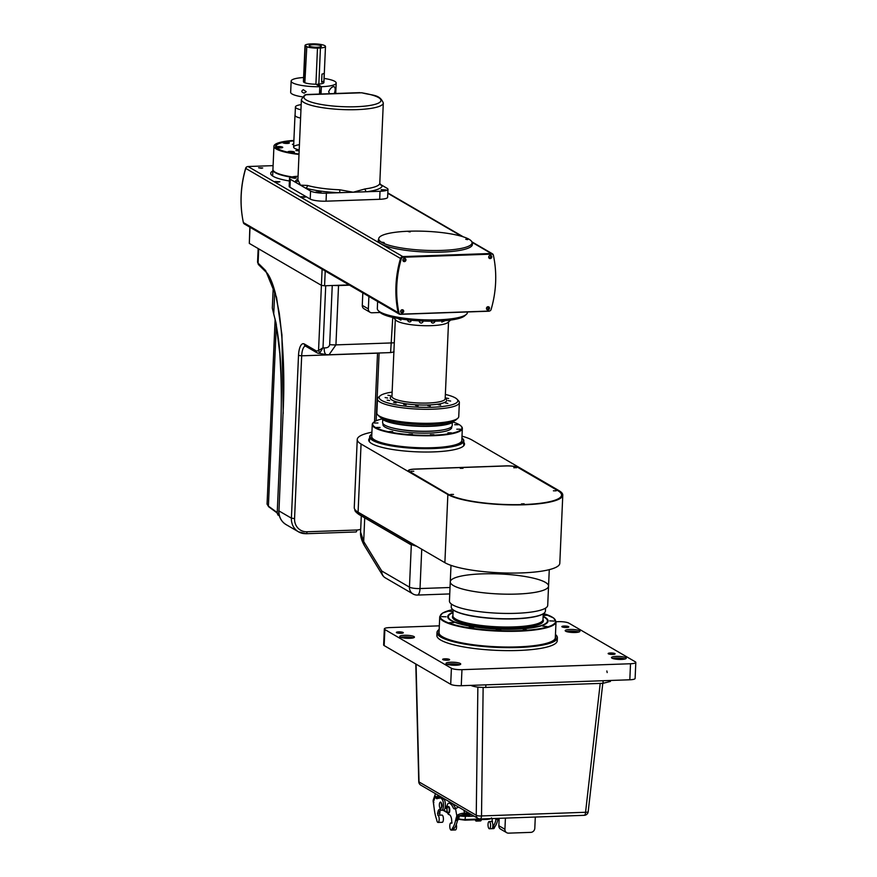 <?xml version="1.0" encoding="UTF-8"?>
<svg xmlns="http://www.w3.org/2000/svg" width="877" height="877" viewBox="0 0 877 877"><rect width="100%" height="100%" fill="white"/><g stroke="black" fill="none" stroke-linecap="round" stroke-linejoin="round"><path stroke-width="1.32" d="M459.559 664.799A7.378 1.502 2.5 0 0 447.095 664.262M455.963 665.248A7.378 1.502 2.5 0 0 460.732 664.053A7.378 1.502 2.5 0 0 453.431 662.234A7.378 1.502 2.5 0 0 445.987 663.407A7.378 1.502 2.5 0 0 455.963 665.248M457.443 665.15A4.506 0.921 2.5 0 0 453.332 664.415A4.506 0.921 2.5 0 0 449.167 664.788M413.264 637.864A7.378 1.502 2.5 0 0 400.811 637.327M409.68 638.313A7.378 1.502 2.5 0 0 414.437 637.119A7.378 1.502 2.5 0 0 407.136 635.299A7.378 1.502 2.5 0 0 399.704 636.472A7.378 1.502 2.5 0 0 409.68 638.313M411.16 638.215A4.506 0.921 2.5 0 0 407.038 637.48A4.506 0.921 2.5 0 0 402.883 637.853M450.701 684.301L451.403 668.263A8.2 1.666 2.5 0 0 461.96 669.677L461.258 685.715A8.2 1.666 -177.5 0 1 450.701 684.301L384.159 645.582A8.2 1.666 -177.5 0 1 383.633 644.946L384.334 628.919A8.2 1.666 2.5 0 0 384.86 629.543L384.159 645.582M606.862 670.982L607.18 672.582L606.862 670.982M461.258 685.715L629.818 679.785L630.519 663.746L461.96 669.677M630.519 663.746A8.2 1.666 2.5 0 0 635.814 662.42L635.112 678.458A8.2 1.666 -177.5 0 1 629.818 679.785M635.814 662.42A8.2 1.666 2.5 0 0 635.288 661.795L568.745 623.076A8.2 1.666 2.5 0 0 558.189 621.661L556.018 621.738M439.333 625.838L389.629 627.592A8.2 1.666 2.5 0 0 384.334 628.919M451.403 668.263L384.86 629.543M578.765 632.054A7.378 1.502 2.5 0 0 566.301 631.506M575.169 632.492A7.378 1.502 2.5 0 0 579.938 631.297A7.378 1.502 2.5 0 0 572.637 629.478A7.378 1.502 2.5 0 0 565.194 630.651A7.378 1.502 2.5 0 0 575.169 632.492M576.649 632.394A4.506 0.921 2.5 0 0 572.538 631.659A4.506 0.921 2.5 0 0 568.373 632.043M612.859 654.417A3.486 0.713 2.5 0 0 615.106 653.858A3.486 0.713 2.5 0 0 611.653 652.992A3.486 0.713 2.5 0 0 608.145 653.551A3.486 0.713 2.5 0 0 612.859 654.417M401.074 633.304A3.486 0.713 2.5 0 0 403.321 632.734A3.486 0.713 2.5 0 0 399.868 631.878A3.486 0.713 2.5 0 0 396.36 632.438A3.486 0.713 2.5 0 0 401.074 633.304M447.358 660.238A3.486 0.713 2.5 0 0 449.605 659.668A3.486 0.713 2.5 0 0 446.163 658.813A3.486 0.713 2.5 0 0 442.644 659.372A3.486 0.713 2.5 0 0 447.358 660.238M566.564 627.483A3.486 0.713 2.5 0 0 568.811 626.923A3.486 0.713 2.5 0 0 565.369 626.057A3.486 0.713 2.5 0 0 561.85 626.616A3.486 0.713 2.5 0 0 566.564 627.483M621.464 659.427A7.378 1.502 2.5 0 0 626.233 658.232A7.378 1.502 2.5 0 0 618.921 656.413A7.378 1.502 2.5 0 0 611.488 657.586A7.378 1.502 2.5 0 0 621.464 659.427M437.371 634.005A60.25 12.267 2.5 0 0 496.514 650.35A60.25 12.267 2.5 0 0 556.873 639.223M625.049 658.989A7.378 1.502 2.5 0 0 612.595 658.441M622.944 659.34A4.506 0.921 2.5 0 0 618.822 658.594A4.506 0.921 2.5 0 0 614.667 658.978M470.861 685.375L470.993 685.452C474.084 686.855 479.006 687.513 485.759 687.425L603.003 683.304L610.414 681.451L610.458 680.464M416.06 664.141L419.02 781.933A4.1 0.713 178.6 0 1 418.757 781.692L418.757 781.692A4.1 4.1 0 0 0 420.796 785.134L478.02 818.427A4.1 3.738 -59.8 0 1 476.244 815.237L477.866 687.108M583.95 815.237A4.1 1.447 -92 0 0 584.268 815.325A4.1 4.1 0 0 0 588.193 811.696L588.193 811.696A4.1 0.954 -173.5 0 1 585.562 812.277L600.219 683.402M483.139 687.447L481.517 815.939L585.562 812.277A4.1 1.447 -92 0 1 584.268 815.325L480.223 818.986A4.1 4.1 0 0 1 478.02 818.427A4.1 3.738 -59.8 0 0 479.905 818.899A4.1 1.447 -92 0 0 480.223 818.986A4.1 1.447 -92 0 0 481.517 815.939A4.1 1.107 -179.3 0 1 476.244 815.237L419.02 781.933A4.1 3.738 120.2 0 0 420.796 785.134M446.886 808.737L445.132 807.717M468.099 816.202L465.413 816.301A5.569 1.129 -177.5 0 1 459.756 815.851M467.923 815.983L465.961 816.048L466.005 814.601M460.129 815.643L465.961 816.048M445.384 804.275L445.384 805.7M445.176 807.542L446.886 808.528M445.165 807.596L446.886 808.594M459.899 815.763L468.055 816.158M455.536 820.708A24.589 8.704 88 0 1 452.433 828.25L454.352 828.184A24.589 8.704 -92 0 0 457.454 820.642L455.569 820.313L457.915 820.148A25.411 9 -92 0 0 458.232 818.515L458.024 819.6M455.514 808.265A8.2 2.905 88 0 1 454.9 807.246A18.855 6.676 -92 0 0 450.69 803.102L448.783 803.168A5.733 2.028 88 0 0 448.728 803.168A5.733 2.028 88 0 0 446.897 808.901A5.733 2.028 88 0 0 449.068 814.634A7.378 2.609 88 0 1 451.578 819.118L451.863 823.196M454.154 828.195A3.607 1.272 88 0 1 453.957 828.995L452.039 829.061A3.607 1.272 88 0 1 451.195 830.102L455.404 829.949A3.607 1.272 -92 0 0 456.457 828.074A3.607 1.272 -92 0 0 456.303 824.435M451.195 830.102A3.607 1.272 88 0 1 449.791 825.75A3.607 1.272 88 0 1 450.942 822.889A3.607 1.272 88 0 1 451.502 823.218M450.69 803.102A5.733 2.028 -92 0 0 450.635 803.102A5.733 2.028 -92 0 0 449.934 803.496M457.027 818.307A15.907 5.635 -92 0 0 456.884 815.687M453.957 828.995A4.1 1.447 88 0 1 454.352 828.184M458.671 807.169A6.15 2.192 169.7 0 0 456.347 808.276L454.1 808.835A8.2 2.905 88 0 1 452.981 807.311A18.855 6.676 88 0 0 448.783 803.168M456.226 808.046L454.253 808.934M455.623 820.335L456.818 815.785L459.153 816.136A0.822 0.647 50.5 0 0 459.712 815.763M463.769 814.689L466.29 814.59L466.783 813.034L464.492 813.122L463.966 810.26M492.26 818.559L492.03 821.793A3.607 1.272 88 0 1 492.578 827.636A4.1 1.447 88 0 1 492.962 826.825A24.589 8.704 -92 0 0 496.053 819.337M488.029 824.413A3.607 1.272 88 0 1 489.18 821.541A3.607 1.272 88 0 1 490.572 825.104A3.607 1.272 88 0 1 489.432 828.754A3.607 1.272 88 0 1 488.029 824.413M489.432 828.754L493.641 828.612A3.607 1.272 -92 0 0 494.485 827.57L492.578 827.636M495.746 818.438L496.064 819.282L497.687 819.271L498.18 818.351M495.823 819.337L498.07 818.844M496.535 818.789L497.687 818.756A25.411 9 88 0 0 497.763 818.373M495.768 819.337L495.428 818.778M492.962 826.825L494.88 826.759A24.589 8.704 -92 0 0 497.983 819.217L497.785 819.217M494.88 826.759A4.1 1.447 -92 0 0 494.485 827.57M468.121 812.672L466.783 813.034M452.039 829.061A4.1 1.447 88 0 1 452.433 828.25M456.051 818.175L457.081 818.548A5.733 2.028 88 0 1 457.761 816.465L458.912 816.421L458.232 818.515L457.081 818.548A25.411 9 -92 0 1 456.774 820.192M459.504 815.687L458.912 816.421L459.504 815.687M468.855 813.1L467.255 815.237L469.272 814.031A0.822 0.734 46.4 0 0 470.149 814.788L468.647 816.224A2.379 0.844 88 0 1 468.395 816.344A2.379 0.844 88 0 1 467.715 815.511M470.927 814.305L468.395 814.876M467.562 814.854L467.419 814.108L464.372 814.196L464.492 813.122A6.15 2.192 -10.3 0 0 457.246 815.303M436.921 798.596L436.066 796.305L435.135 796.974L434.893 795.79A6.15 4.242 -160.8 0 1 435.058 794.825L433.304 799.868A6.15 4.242 19.2 0 0 433.161 801.282L434.159 808.265A24.589 8.704 88 0 0 436.461 818.965A4.1 1.447 88 0 1 436.768 820.17A3.607 1.272 88 0 0 438.04 822.44L442.249 822.297A3.607 1.272 -92 0 0 443.4 819.425A3.607 1.272 -92 0 0 441.997 815.084L437.787 815.237A3.607 1.272 88 0 1 437.787 815.237A3.607 1.272 88 0 1 439.18 819.578A3.607 1.272 88 0 1 438.04 822.44M440.725 809.734A7.378 2.609 88 0 0 439.969 811.181L439.695 815.161L437.776 815.237L438.062 811.247A7.378 2.609 88 0 1 439.75 809.252A7.378 2.609 88 0 1 440.813 809.833A5.733 2.028 88 0 0 441.646 810.282L443.565 810.216A5.733 2.028 -92 0 0 445.384 805.59A5.733 2.028 -92 0 0 443.992 799.199A18.855 6.676 -92 0 0 440.309 797.949M439.333 813.045L437.415 813.111M433.348 802.126L433.896 802.587L433.348 802.126L435.135 796.974L436.538 798.618A8.2 2.905 88 0 0 437.722 798.432A18.855 6.676 88 0 1 442.074 799.265L443.992 799.199M442.074 799.265A5.733 2.028 88 0 1 443.477 805.656A5.733 2.028 88 0 1 441.646 810.282M441.504 803.453A2.006 0.713 88 0 1 442.008 805.294A2.006 0.713 88 0 1 441.635 807.169M477.209 819.732A3.607 1.272 88 0 1 476.266 821.102A3.607 1.272 88 0 1 475.235 819.798M476.266 821.102L480.486 820.949A3.607 1.272 -92 0 0 481.429 819.578M441.142 797.04L438.982 797.346M435.058 794.825A6.15 4.242 -160.8 0 1 435.672 793.795M439.059 798.443L437.678 796.283A3.278 2.258 -160.8 0 1 437.766 795.768A3.278 2.258 -160.8 0 1 438.105 795.209M439.454 795.998L438.807 797.873M440.002 802.411A3.278 1.162 88 0 1 440.068 802.323A3.278 1.162 88 0 1 441.274 802.817A3.278 1.162 88 0 1 441.767 806.018A3.278 1.162 88 0 1 440.276 808.397A3.278 1.162 88 0 1 440.21 808.309M441.559 805.985A3.113 1.107 88 0 1 440.144 808.243A3.113 1.107 88 0 1 439.355 805.393A3.113 1.107 88 0 1 439.936 802.488A3.113 1.107 88 0 1 441.087 802.948A3.113 1.107 88 0 1 441.559 805.985M449.254 810.469A3.113 1.107 88 0 1 447.489 812.146A3.113 1.107 88 0 1 447.719 806.873A3.113 1.107 88 0 1 449.254 810.469M448.344 812.924A3.278 1.162 -92 0 0 448.728 813.089A3.278 1.162 -92 0 0 449.769 810.48A3.278 1.162 -92 0 0 448.498 806.533A3.278 1.162 -92 0 0 448.136 806.719M447.698 806.895A3.278 1.162 88 0 1 448.191 806.544A3.278 1.162 88 0 1 449.462 810.491A3.278 1.162 88 0 1 448.421 813.1A3.278 1.162 88 0 1 447.906 812.793M446.47 806.873L445.505 806.314M466.728 814.481L467.211 815.248L466.29 814.59M453.036 612.683A49.594 10.096 2.5 0 0 449.517 614.634A49.594 10.096 2.5 0 0 498.487 628.973A49.594 10.096 2.5 0 0 546.448 618.866A49.594 10.096 2.5 0 0 543.115 616.619M452.905 615.643A45.494 9.263 2.5 0 0 498.432 628.14A45.494 9.263 2.5 0 0 542.995 619.579L543.236 613.812M547.533 622.44A50 10.173 2.5 0 0 546.831 619.272L546.448 618.866M449.517 614.634L449.101 615.007A50 10.173 2.5 0 0 448.125 618.11M453.047 612.376A50.241 10.228 2.5 0 0 448.004 617.901A50.241 10.228 2.5 0 0 498.498 629.116A50.241 10.228 2.5 0 0 547.665 622.253A50.241 10.228 2.5 0 0 543.137 616.312M438.544 629.905A60.25 12.267 2.5 0 0 438.412 630.015A60.25 12.267 2.5 0 0 436.987 632.503A60.25 12.267 2.5 0 0 497.906 647.434A60.25 12.267 2.5 0 0 557.377 637.754A60.25 12.267 2.5 0 0 556.171 635.156A60.25 12.267 2.5 0 0 556.051 635.036M439.18 629.379A60.009 12.212 2.5 0 0 438.664 629.785A60.009 12.212 2.5 0 0 497.906 647.138A60.009 12.212 2.5 0 0 555.941 634.915A60.009 12.212 2.5 0 0 555.47 634.455M439.092 631.265A58.452 11.894 2.5 0 0 439.969 634.86A58.452 11.894 2.5 0 0 497.895 646.82A58.452 11.894 2.5 0 0 554.198 639.848A58.452 11.894 2.5 0 0 555.382 636.34M554.078 639.958A58.2 11.85 2.5 0 0 555.327 637.667L556.018 621.793L553.595 617.978L543.619 613.549M452.806 609.592L442.479 613.122L439.728 616.717L439.037 632.591A58.2 11.85 2.5 0 0 440.09 634.981M498.564 630.355L496.283 629.807L500.789 629.993L498.564 630.355M470.324 627.713L469.173 627.252L473.679 627.45L470.324 627.713M449.473 622.681L453.661 622.626L449.473 622.681M441.591 616.63L446.097 616.816L441.591 616.63M448.794 611.17L453.014 611.576L448.794 611.17M543.203 614.733L546.634 615.27L543.17 615.511M546.985 626.529L542.775 626.123L546.985 626.529M526.628 629.927L523.229 629.39L526.628 629.927M554.198 621.069L549.693 620.883L554.198 621.069M451.359 604.012L451.238 606.928A47.139 9.592 2.5 0 0 452.17 608.967A47.139 9.592 2.5 0 0 498.892 618.614A47.139 9.592 2.5 0 0 544.299 612.99A47.139 9.592 2.5 0 0 545.417 611.05L545.538 608.134M452.291 609.087A46.887 9.548 2.5 0 0 452.4 609.208A46.887 9.548 2.5 0 0 498.87 618.8A46.887 9.548 2.5 0 0 544.047 613.209A46.887 9.548 2.5 0 0 544.168 613.1M453.157 609.877L452.905 615.687A45.089 9.176 2.5 0 0 453.804 617.627A45.089 9.176 2.5 0 0 498.487 626.858A45.089 9.176 2.5 0 0 541.92 621.475A45.089 9.176 2.5 0 0 542.984 619.611M453.804 617.627L454.187 618.033A44.672 9.099 2.5 0 0 498.465 627.176A44.672 9.099 2.5 0 0 541.504 621.848L541.92 621.475M542.052 622.9A45.089 9.176 2.5 0 0 542.918 621.223L542.94 620.817A45.089 9.176 2.5 0 0 542.863 620.214M452.97 616.29A45.089 9.176 2.5 0 0 452.85 616.882L452.828 617.287A45.089 9.176 2.5 0 0 453.552 619.03M452.85 616.882A45.089 9.176 2.5 0 0 498.432 628.064A45.089 9.176 2.5 0 0 542.94 620.817M548.553 586.121A49.189 10.009 -177.5 0 1 498.98 593.97A49.189 10.009 -177.5 0 1 450.274 581.824A49.189 10.009 2.5 0 0 454.242 586.022A49.189 10.009 2.5 0 0 509.077 594.2A49.189 10.009 2.5 0 0 548.553 586.121A49.189 10.009 2.5 0 0 544.584 581.922A49.189 10.009 2.5 0 0 489.75 573.744A49.189 10.009 2.5 0 0 450.274 581.824L449.441 601.074A49.189 10.009 -177.5 0 0 498.136 613.22A49.189 10.009 -177.5 0 0 547.708 605.36L549.276 569.644M383.128 423.821A34.433 7.005 2.5 0 0 385.135 427.154A34.433 7.005 2.5 0 0 425.049 433.183A34.433 7.005 2.5 0 0 451.567 426.814M441.942 430.081A33.479 6.819 -177.5 0 1 392.425 427.921M462.519 438.467L462.903 438.873A47.139 9.592 -177.5 0 1 463.845 440.912A47.139 9.592 -177.5 0 1 397.369 446.799A47.139 9.592 -177.5 0 1 369.666 436.801A47.139 9.592 -177.5 0 1 370.785 434.849L371.201 434.488A46.722 9.515 2.5 0 0 397.555 446.327A46.722 9.515 2.5 0 0 445.889 447.117A46.722 9.515 2.5 0 0 462.519 438.467A46.722 9.515 2.5 0 0 461.927 437.93M371.837 433.994A46.722 9.515 2.5 0 0 371.201 434.488M372.254 424.457L371.727 436.483A45.089 9.176 2.5 0 0 374.632 439.936A45.089 9.176 2.5 0 0 424.665 447.829A45.089 9.176 2.5 0 0 461.817 440.418L462.343 428.393A45.089 9.176 -177.5 0 1 425.192 435.803A45.089 9.176 -177.5 0 1 375.159 427.91A45.089 9.176 -177.5 0 1 372.254 424.457A45.089 9.176 -177.5 0 1 373.317 422.593L373.745 422.232A44.672 9.099 -177.5 0 1 382.087 418.965M453.025 422.056A44.672 9.099 -177.5 0 1 461.05 426.047L461.434 426.441A45.089 9.176 -177.5 0 1 462.343 428.393M461.05 426.047A44.672 9.099 -177.5 0 1 429.686 435.288A44.672 9.099 -177.5 0 1 375.553 427.494A44.672 9.099 -177.5 0 1 373.745 422.232M454.67 424.709L458.232 424.731L454.67 424.709M456.807 429.193L460.37 429.204L456.807 429.193M447.906 432.832L451.469 432.854L447.906 432.832M430.344 434.674L433.918 434.696L430.344 434.674M408.835 434.214L412.398 434.225L408.835 434.214M389.125 431.572L392.699 431.594L389.125 431.572M376.518 427.461L380.081 427.483L376.518 427.461M374.369 422.988L377.943 422.999L374.369 422.988M381.035 417.748A36.889 7.509 2.5 0 0 381.528 418.395A36.889 7.509 2.5 0 0 402.477 424.621A36.889 7.509 2.5 0 0 453.628 421.541A36.889 7.509 2.5 0 0 454.176 420.938M453.628 421.541L453.212 421.903A36.483 7.422 -177.5 0 1 417.309 426.222A36.483 7.422 -177.5 0 1 381.912 418.8L381.528 418.395M382.734 419.491L382.602 422.506A34.839 7.093 2.5 0 0 417.09 431.1A34.839 7.093 2.5 0 0 452.203 425.542L452.335 422.528M399.156 314.043L244.376 223.975A2.456 2.247 -59.8 0 1 243.367 222.539L398.147 312.607A2.456 2.247 120.2 0 0 400.296 314.317L488.73 311.214A2.456 2.247 120.2 0 0 489.618 310.995M494.365 260.513A108.288 98.849 -59.8 0 0 493.389 255.196A2.456 2.247 120.2 0 0 491.252 253.486L472.034 242.304M243.367 222.539A108.288 98.849 -59.8 0 1 245.735 168.395A2.456 2.247 -59.8 0 1 248.038 166.52L273.098 165.643M248.038 166.52L402.817 256.588A2.456 2.247 120.2 0 0 400.515 258.463L245.735 168.395M272.868 170.927A38.939 7.926 2.5 0 0 270.708 173.372A38.939 7.926 2.5 0 0 273.218 176.354A38.939 7.926 2.5 0 0 289.399 181.002M278.305 182.153L279.895 181.758L274.983 181.539L278.305 182.153M304.352 197.303L305.941 196.908L301.019 196.689L304.352 197.303M261.39 168.285L262.716 167.956L258.616 167.781L261.39 168.285M378.667 239.914A47.139 9.592 2.5 0 0 378.261 240.758M472.363 244.869A47.139 9.592 2.5 0 0 472.034 243.992M378.711 239.114A47.139 9.592 2.5 0 0 378.239 240.353A47.139 9.592 2.5 0 0 424.917 251.995A47.139 9.592 2.5 0 0 472.418 244.464A47.139 9.592 2.5 0 0 472.067 243.192M402.817 256.588L491.252 253.486M486.592 308.09A1.02 0.932 120.2 0 0 487.996 308.901A1.02 0.932 120.2 0 0 488.072 307.169A1.02 0.932 120.2 0 0 486.592 308.09M403.025 259.789A1.02 0.932 120.2 0 0 404.429 260.601A1.02 0.932 120.2 0 0 404.505 258.868A1.02 0.932 120.2 0 0 403.025 259.789M488.84 256.775A1.02 0.932 120.2 0 0 490.232 257.586A1.02 0.932 120.2 0 0 490.309 255.854A1.02 0.932 120.2 0 0 488.84 256.775M400.789 311.105A1.02 0.932 120.2 0 0 402.181 311.916A1.02 0.932 120.2 0 0 402.258 310.184A1.02 0.932 120.2 0 0 400.789 311.105M398.147 312.607A108.288 98.849 -59.8 0 1 400.515 258.463M291.131 177.165A36.889 7.509 -177.5 0 1 272.911 169.853A36.889 7.509 -177.5 0 1 272.933 169.656M300.954 109.8A17.134 3.486 -177.5 0 1 295.56 107.443A17.134 3.486 -177.5 0 1 295.428 106.972L295.067 115.271A17.134 3.486 2.5 0 0 295.198 115.742A17.134 3.486 2.5 0 0 300.592 118.099A17.211 3.508 -177.5 0 1 295.121 115.731A17.211 3.508 -177.5 0 1 294.99 115.271A17.211 3.508 -177.5 0 1 295.089 114.931M295.428 106.972A17.134 3.486 -177.5 0 1 301.173 104.637M321.969 74.106L321.618 82.12L323.898 81.144L324.249 73.131A10.25 2.083 -177.5 0 1 321.969 74.106M309.537 46.207A6.15 1.25 2.5 0 0 316.367 47.259A6.15 1.25 2.5 0 0 321.388 46.251A6.15 1.25 2.5 0 0 315.303 44.727A6.15 1.25 2.5 0 0 309.099 45.714A6.15 1.25 2.5 0 0 309.537 46.207M306.424 46.667A10.25 2.083 2.5 0 0 317.485 48.114L320.434 47.994A10.25 2.083 2.5 0 0 325.488 46.426A10.25 2.083 2.5 0 0 325.235 45.944L324.073 45.297A10.25 2.083 2.5 0 0 313.001 43.85L310.052 43.96A10.25 2.083 2.5 0 0 305.01 45.538A10.25 2.083 2.5 0 0 305.262 46.021L306.807 46.459L304.845 82.756M317.485 48.114L315.917 84.192M320.434 47.994L318.855 84.082M323.898 81.144A10.25 2.083 -177.5 0 1 321.618 82.12M305.262 46.021L303.683 82.098M293.872 140.802A35.244 7.169 2.5 0 0 275.586 146.273A35.244 7.169 2.5 0 0 280.004 150A35.244 7.169 2.5 0 0 299.013 154.089M293.894 140.43A36.889 7.509 2.5 0 0 273.942 146.207A36.889 7.509 2.5 0 0 278.568 150.11A36.889 7.509 2.5 0 0 299.002 154.44M273.942 146.207L272.933 169.458A36.889 7.509 2.5 0 0 277.56 173.361A36.889 7.509 2.5 0 0 292.085 176.913M293.872 140.901A34.839 7.093 2.5 0 0 283.556 142.249A3.278 0.669 2.5 0 0 282.843 142.633A3.278 0.669 2.5 0 0 285.025 143.357A3.278 0.669 2.5 0 0 288.686 143.302A3.278 0.669 2.5 0 0 289.399 142.918A3.278 0.669 2.5 0 0 287.217 142.195A3.278 0.669 2.5 0 0 283.556 142.249A34.839 7.093 2.5 0 0 276.814 144.848A34.839 7.093 2.5 0 0 276.222 147.172A3.278 0.669 2.5 0 0 278.568 147.829A3.278 0.669 2.5 0 0 282.032 147.753A3.278 0.669 2.5 0 0 282.745 147.369A3.278 0.669 2.5 0 0 279.5 146.558A3.278 0.669 2.5 0 0 276.2 147.084A3.278 0.669 2.5 0 0 276.222 147.172A34.839 7.093 2.5 0 0 289.136 152.455A3.278 0.669 2.5 0 0 293.74 152.543A3.278 0.669 2.5 0 0 294.453 152.17A3.278 0.669 2.5 0 0 291.208 151.359A3.278 0.669 2.5 0 0 287.897 151.874A3.278 0.669 2.5 0 0 289.136 152.455A34.839 7.093 2.5 0 0 299.024 154.001M299.167 150.603L295.823 150.581L299.156 150.844M293.729 144.058L292.414 144.332L293.707 144.727M299.43 144.705A17.211 3.508 2.5 0 0 299.2 149.912M275.586 146.47A35.244 7.169 -177.5 0 1 276.398 145.22L276.814 144.848M298.048 176.31L297.467 176.332A12.3 2.499 2.5 0 0 289.52 178.316A12.3 2.499 2.5 0 0 290.309 179.259L295.352 182.197A2.456 2.412 173.6 0 0 297.917 179.873L300.438 185.146L305.525 188.106A2.456 1.831 105.9 0 0 307.509 185.464A40.989 8.342 2.5 0 0 339.794 189.783L353.212 192.216L380.026 191.285A12.3 2.499 2.5 0 0 387.974 189.289A12.3 2.499 2.5 0 0 387.185 188.347L380.684 184.565L379.796 183.282A2.456 2.412 -6.4 0 1 379.796 183.227M290.309 179.259L289.958 187.272A12.3 2.499 -177.5 0 1 289.169 186.341L289.52 178.316M387.974 189.289L387.623 197.303A12.3 2.499 -177.5 0 1 379.675 199.298L380.026 191.285M384.477 190.32L386.055 189.925L381.144 189.706L384.477 190.32M382.142 185.42A2.456 2.412 -6.4 0 1 379.796 183.282L379.796 183.183A40.989 8.342 2.5 0 1 365.205 188.895A2.456 1.568 82.6 0 0 366.674 191.745A43.444 8.847 -177.5 0 0 382.142 185.42M339.794 189.783L339.739 192.699A43.444 8.847 -177.5 0 1 305.525 188.106L310.557 191.043A12.3 2.499 2.5 0 0 326.397 193.159L353.212 192.216L365.205 188.895M297.928 179.083A43.444 8.847 -177.5 0 0 295.352 182.197L300.438 185.146L307.509 185.464M361.499 92.787L361.773 92.765A2.456 1.173 99 0 0 361.499 92.787L306.051 94.738A2.456 2.28 -118.9 0 0 304.768 94.99L306.051 94.738A38.522 7.838 2.5 0 0 327.702 105.448A38.522 7.838 2.5 0 0 377.022 103.716A38.522 7.838 2.5 0 0 361.499 92.787M294.76 178.294L296.338 177.899L291.427 177.691L294.76 178.294M289.958 187.272L310.217 199.057L310.557 191.043M326.397 193.159L326.047 201.184A12.3 2.499 -177.5 0 1 310.217 199.057M326.047 201.184L379.675 199.298M319.349 192.611L320.938 192.216L316.016 191.997L319.349 192.611M303.606 77.527A22.539 4.593 2.5 0 0 291.153 81.079L290.66 92.304A22.539 4.593 2.5 0 0 302.412 96.865M321.037 93.905A10.25 2.083 2.5 0 0 319.502 93.532M319.677 89.421A2.258 0.691 88.6 0 1 319.919 91.515A2.258 0.691 88.6 0 1 319.513 93.159M321.037 94.014L321.355 86.702L317.584 84.159L317.54 85.212M303.727 81.155A10.25 2.083 2.5 0 0 316.027 84.192L319.798 86.735L319.48 94.069M317.584 84.159A10.25 2.083 2.5 0 0 323.657 82.021M321.355 86.702A22.539 4.593 2.5 0 0 336.187 83.041A22.539 4.593 2.5 0 0 324.084 78.426M291.153 81.079A22.539 4.593 2.5 0 0 319.798 86.735M306.226 91.723L303.332 89.706C301.063 91.055 301.337 92.195 304.166 93.126L306.226 91.723M334.312 93.543C335.573 89.739 335.442 87.426 333.907 86.593C332.01 86.713 330.256 88.413 328.634 91.701L329.599 93.707M489.18 311.061L400.745 314.174A2.05 1.875 -59.8 0 1 398.958 312.749A107.882 98.476 -59.8 0 1 401.315 258.803A2.05 1.875 -59.8 0 1 403.234 257.246L491.668 254.133A2.05 1.875 -59.8 0 1 493.455 255.569A107.882 98.476 -59.8 0 1 491.098 309.504A2.05 1.875 -59.8 0 1 489.18 311.061M398.958 312.749L398.52 312.497A107.882 98.476 -59.8 0 1 400.877 258.551A2.05 1.875 -59.8 0 1 402.795 256.994L491.23 253.881A2.05 1.875 -59.8 0 1 492.381 254.264M491.767 256.939A1.644 1.502 120.2 0 0 488.938 256.237A1.644 1.502 120.2 0 0 489.41 258.408A1.644 1.502 120.2 0 0 491.767 256.939M490.824 255.47A1.644 1.502 -59.8 0 1 489.202 258.255M403.705 311.269A1.644 1.502 120.2 0 0 400.888 310.568A1.644 1.502 120.2 0 0 401.348 312.738A1.644 1.502 120.2 0 0 403.705 311.269M402.773 309.8A1.644 1.502 -59.8 0 1 401.151 312.596M405.952 259.954A1.644 1.502 120.2 0 0 403.124 259.252A1.644 1.502 120.2 0 0 403.595 261.423A1.644 1.502 120.2 0 0 405.952 259.954M405.01 258.485A1.644 1.502 -59.8 0 1 403.387 261.28M489.519 308.255A1.644 1.502 120.2 0 0 486.691 307.553A1.644 1.502 120.2 0 0 487.163 309.724A1.644 1.502 120.2 0 0 489.519 308.255M488.588 306.786A1.644 1.502 -59.8 0 1 486.954 309.57M242.392 217.222A107.882 98.476 -59.8 0 1 245.67 168.231A2.05 1.875 -59.8 0 1 247.139 166.74M377.625 301.513L377.318 308.594A45.089 9.176 2.5 0 0 378.217 310.546A45.089 9.176 2.5 0 0 421.958 319.732A45.089 9.176 2.5 0 0 466.334 314.394A45.089 9.176 2.5 0 0 467.397 312.53L467.419 311.96M466.334 314.394L464.657 315.863A43.444 8.847 -177.5 0 1 421.903 321.004A43.444 8.847 -177.5 0 1 379.752 312.146L378.217 310.546M387.623 398.015L385.135 397.555L387.623 398.015M390.418 395.691L387.919 395.231L390.418 395.691M448.64 398.509L446.152 398.048L448.64 398.509M450.646 401.074L448.158 400.614L450.646 401.074M447.862 403.398L445.373 402.938L447.862 403.398M440.692 405.141L438.204 404.681L440.692 405.141M430.256 406.029L427.757 405.569L430.256 406.029M418.11 405.93L415.621 405.47L418.11 405.93M406.128 404.856L403.639 404.396L406.128 404.856M396.13 402.981L393.641 402.521L396.13 402.981M389.629 400.581L387.141 400.12L389.629 400.581M457.783 418.285L456.117 419.743A39.344 8.014 -177.5 0 1 431.594 424.49A39.344 8.014 -177.5 0 1 379.215 416.389L377.68 414.788A40.989 8.342 2.5 0 0 432.24 423.218A40.989 8.342 2.5 0 0 457.783 418.285A40.989 8.342 2.5 0 0 458.748 416.586L459.362 402.554A40.989 8.342 -177.5 0 1 432.854 409.186A40.989 8.342 -177.5 0 1 377.472 398.98A40.989 8.342 -177.5 0 1 378.436 397.292L380.114 395.823A39.344 8.014 2.5 0 0 418.143 407.169A39.344 8.014 2.5 0 0 457.016 399.178A39.344 8.014 2.5 0 0 445.363 394.442M377.472 398.98L376.858 413.012A40.989 8.342 2.5 0 0 377.68 414.788M457.016 399.178L458.55 400.789A40.989 8.342 -177.5 0 1 459.362 402.554M392.129 392.118A39.344 8.014 2.5 0 0 380.114 395.823M445.198 398.158L446.174 399.178A28.283 5.755 -177.5 0 1 418.241 404.911A28.283 5.755 -177.5 0 1 390.901 396.766L391.964 395.834M395.297 319.59L391.942 396.404A26.639 5.426 2.5 0 0 418.318 402.981A26.639 5.426 2.5 0 0 445.176 398.728L448.531 321.914M450.646 320.061L447.917 322.451A26.639 5.426 -177.5 0 1 421.694 325.608A26.639 5.426 -177.5 0 1 395.856 320.171L393.345 317.551M400.219 318.866L400.921 320.171L397.917 318.472M410.337 320.182L410.951 321.453C409.515 322.462 408.309 321.936 407.334 319.897M422.692 321.037L422.966 321.826C421.651 323.558 420.423 323.47 419.283 321.585L419.568 320.894M435.135 321.245C434.016 323.229 432.767 323.602 431.396 322.385L432.087 321.201M445.11 320.653L441.811 322.111L442.644 320.839M450.131 320.127L449.364 320.215M275.137 318.987L267.057 504.122L268.406 506.128L277.231 512.585M274.753 290.89L273.734 314.163L272.33 308.079L273.745 313.922C283.161 350.975 281.627 397.106 280.508 437.546L277.198 513.264L279.489 516.224M273.734 314.163L276.036 322.944L279.829 353.815L280.903 374.578C281.692 396.579 281.177 422.078 280.454 437.48M390.616 352.291L392.764 317.419M277.209 513.144L279.094 514.646M258.704 248.871L258.079 263.1A2.456 2.149 134.7 0 0 258.649 264.766L257.564 262.19L258.167 248.553M355.821 531.911A2.456 0.866 -92 0 0 356.018 531.966L306.216 533.72A2.456 0.866 -92 0 1 306.018 533.665A16.4 14.964 -59.8 0 1 298.476 531.802A16.4 14.964 -59.8 0 1 291.405 518.164L298.509 355.404A14.756 5.218 88 0 1 304.341 344.003A2.456 2.247 120.2 0 0 305.404 346.042L317.518 353.091L326.507 354.626A8.2 3.234 -82.4 0 1 324.216 347.884C327.417 348.059 329.226 346.952 329.675 344.584L332.251 285.507M318.647 353.365L320.061 352.488L323.01 347.72L324.216 347.884M349.539 285.168L338.533 285.551L335.935 344.88L329.028 354.757L390.736 352.587L394.069 351.863M250.011 227.362L249.309 243.4L249.846 227.176L322.626 269.502M249.309 243.4L321.41 285.354L322.111 269.316M325.214 271.015L324.578 285.781L321.41 285.354L318.548 350.581L323.01 347.72L325.718 285.738M324.578 285.781L349.101 284.915M317.518 353.091A2.456 2.247 -59.8 0 1 316.454 351.041L318.548 350.581A2.456 2.127 38.2 0 0 320.061 352.488M410.14 231.923L408.2 231.572L410.14 231.923M441.887 250.405A46.722 9.515 2.5 0 0 472.078 242.841A46.722 9.515 2.5 0 0 425.816 231.309A46.722 9.515 2.5 0 0 378.721 238.774A46.722 9.515 2.5 0 0 441.887 250.405M471.859 245.834A46.722 9.515 2.5 0 0 471.979 245.253L472.078 242.841M378.721 238.774L378.612 241.175A46.722 9.515 2.5 0 0 378.678 241.767M384.148 242.567L382.208 242.216L384.148 242.567M467.66 239.629L465.731 239.278L467.66 239.629M462.004 436.154A59.428 12.092 -177.5 0 1 472.166 440.111L558.956 490.616A59.428 12.092 -177.5 0 1 562.782 495.154L559.8 563.308A59.428 12.092 -177.5 0 1 510.831 573.076A59.428 12.092 -177.5 0 1 444.88 562.672L358.09 512.168A59.428 12.092 -177.5 0 1 354.264 507.619L357.246 439.465A59.428 12.092 -177.5 0 1 371.914 432.218M562.782 495.154A59.428 12.092 -177.5 0 1 513.812 504.922A59.428 12.092 -177.5 0 1 447.862 494.518L361.061 444.014A59.428 12.092 -177.5 0 1 357.246 439.465M505.886 465.884L414.711 469.085A9.833 2.006 2.5 0 0 408.989 471.431L448.629 494.496A58.616 11.927 2.5 0 0 513.659 504.746A58.616 11.927 2.5 0 0 561.96 495.121A58.616 11.927 2.5 0 0 558.189 490.638L518.559 467.573A9.833 2.006 2.5 0 0 505.886 465.884L505.886 465.972M524.095 503.782A51.239 10.425 -177.5 0 1 521.442 503.891L524.128 503.793L521.453 503.891M561.916 495.527A58.616 11.927 2.5 0 0 561.444 494.266M463.78 442.326A47.95 9.757 -177.5 0 1 463.385 446.13A47.95 9.757 -177.5 0 1 416.191 451.808A47.95 9.757 -177.5 0 1 369.666 442.041A47.95 9.757 -177.5 0 1 369.601 438.215M553.398 490.813L556.171 490.824L553.398 490.813M450.734 494.42L453.508 494.431L450.734 494.42M411.094 471.355L413.78 471.256L411.094 471.355M513.769 467.748L516.443 467.649L513.769 467.748M449.002 494.475A58.2 11.85 2.5 0 0 513.593 504.67A58.2 11.85 2.5 0 0 561.554 495.099A58.2 11.85 2.5 0 0 557.805 490.649L518.175 467.594A9.428 1.918 2.5 0 0 506.029 465.961L414.854 469.173A9.428 1.918 2.5 0 0 408.77 470.697A9.428 1.918 2.5 0 0 409.373 471.409L449.002 494.705M460.261 468.285L462.946 468.197L460.261 468.285M463.034 468.274L460.458 468.362M516.542 467.77A9.428 1.918 2.5 0 0 514.974 467.397M561.335 496.733A58.2 11.85 2.5 0 0 561.521 495.911L561.554 495.099M416.75 546.305L411.324 544.573M364.361 545.516L382.427 575.027A8.2 6.501 -31.5 0 1 381.758 571.015L363.692 541.504A8.2 6.501 -31.5 0 0 364.361 545.516L364.361 545.516C361.456 540.298 360.195 535.803 360.579 532.032L363.692 541.504L364.722 517.847M359.132 514.536L358.945 514.481C355.689 512.135 354.374 510.524 354.999 509.669L354.999 509.658A58.616 11.927 2.5 0 0 358.77 514.141L410.557 544.277L410.622 542.731M413.122 544.189L410.721 544.595M505.415 818.098L504.922 829.28A4.1 3.738 120.2 0 0 508.583 833.15L530.804 832.372A4.1 3.738 120.2 0 0 534.806 828.228L535.299 817.046M499.177 818.318L498.849 825.739A4.1 3.738 120.2 0 0 500.624 829.149L506.698 832.679M368.899 296.426L368.351 308.912A4.1 3.738 120.2 0 0 372.001 312.782L380.114 312.497M362.815 292.896L362.278 305.371A4.1 3.738 120.2 0 0 364.043 308.781L370.116 312.311M603.113 680.727L603.003 683.304M485.88 684.849L485.759 687.425M465.073 820.138L487.546 819.37L487.798 818.712M458.518 819.261A0.822 0.745 -59.8 0 0 458.824 819.326L465.018 820.159L465.413 816.301M458.605 818.778A5.569 1.129 2.5 0 0 465.27 819.513L480.157 818.986M443.74 810.195L447.402 812.321M459.153 816.136L463.988 814.678M458.101 816.081L464.372 814.196M456.818 815.785L455.569 808.868M469.809 813.659A4.922 1.381 -8.4 0 0 469.272 814.031L469.162 813.275M473.909 816.038L468.647 816.224M439.969 811.181L438.062 811.247M437.82 796.886L437.195 798.684M445.406 805.875L446.601 806.566M439.728 616.717A58.2 11.85 2.5 0 0 498.575 631.133A58.2 11.85 2.5 0 0 556.018 621.793M452.817 609.603A57.794 11.763 2.5 0 0 445.998 621.837A57.794 11.763 2.5 0 0 498.585 630.651A57.794 11.763 2.5 0 0 549.868 626.156A57.794 11.763 2.5 0 0 543.597 613.571M488.511 307.882L487.228 307.136M404.812 259.175L404.078 258.748M461.883 236.395L387.798 193.291M361.773 92.765C372.55 95.692 379.697 94.135 383.304 103.004A40.989 8.342 -177.5 0 1 341.986 109.548A40.989 8.342 -177.5 0 1 301.403 99.43L304.768 94.99M301.403 99.43L297.906 179.61A40.989 8.342 2.5 0 0 297.917 179.873M276.343 324.501L268.406 506.128A0.822 0.734 126.2 0 0 268.691 506.763L267.057 504.122M258.079 263.1L265.632 270.555L266.202 272.232C267.332 272.977 271.3 277.866 275.356 293.192L279.27 313.232C283.534 346.305 284.795 379.664 283.052 413.319L278.963 510.929L283.052 413.319M265.632 270.555L276.529 297.226L281.934 334.828L283.216 413.505M374.534 421.64L377.527 353.157L301.677 355.821L294.562 518.592L291.405 518.164L278.963 510.929A16.4 14.964 120.2 0 0 286.034 524.567C281.133 521.442 278.722 516.838 278.798 510.743M294.562 518.592A13.933 12.716 120.2 0 0 306.994 531.769L356.796 530.015A13.933 12.716 120.2 0 0 360.71 529.259M356.018 531.966A2.456 0.866 -92 0 0 356.796 530.015M286.034 524.567L298.476 531.802L306.216 533.72A2.456 0.866 -92 0 0 306.994 531.769M298.509 355.404L301.677 355.821A12.3 4.352 -92 0 1 305.459 346.075M378.743 353.003L377.527 353.157A12.3 4.352 88 0 1 377.527 353.047M394.288 342.71A8.2 1.666 -177.5 0 1 391.646 342.929L335.935 344.88A8.2 1.666 -177.5 0 1 329.675 344.584M338.555 285.288L338.533 285.551A8.2 1.666 -177.5 0 1 334.082 285.442M304.341 344.003L316.454 351.041M358.09 512.168L361.061 444.014M444.88 562.672L447.862 494.518M421.738 549.199L420.017 588.555A8.2 1.666 -177.5 0 1 409.46 587.141L411.302 545.055M382.427 575.027A8.2 8.2 0 0 0 385.288 577.833L413.001 593.959A8.2 8.2 0 0 0 417.419 595.066A8.2 2.905 88 0 0 420.017 588.555L450.033 587.502M413.001 593.959A8.2 7.487 -59.8 0 1 409.46 587.141L381.758 571.015A8.2 7.487 -59.8 0 0 385.288 577.833M410.655 544.573L358.945 514.481L358.836 512.606M504.922 829.28L498.849 825.739M368.351 308.912L362.278 305.371M418.757 781.692L415.808 663.988M588.193 811.696L602.795 683.315M458.452 819.228L465.018 820.159L487.546 819.37C490.66 819.03 491.942 818.515 491.405 817.813M443.006 810.238L447.599 812.913M441.142 796.974L441.131 797.73M446.886 808.638L445.154 807.629M452.006 822.856L450.942 822.889M448.728 803.168L450.635 803.102M459.548 816.005L463.878 814.744M492.545 821.431L489.18 821.541M498.257 818.351L498.125 818.943M458.781 818.241L459.449 816.125M474.084 816.147L468.395 816.344M433.83 805.294L433.326 802.323M433.304 799.868L433.15 801.468M436.845 798.41L437.766 795.768M466.334 814.656L467.134 815.215M557.246 640.725L557.377 637.754M436.856 635.463L436.987 632.503M452.828 615.753L452.729 618.011M450.997 565.358L450.274 581.824M369.666 436.801L369.491 440.802M463.845 440.912L463.67 444.924M387.809 192.918L463.275 236.823M471.859 241.822L492.381 253.76M272.648 176.003L272.911 169.853M293.598 147.062L294.99 115.271M325.488 46.426L323.909 82.504M305.01 45.538L303.431 81.616M306.424 94.53L359.844 92.644M383.304 103.004L379.796 183.183M335.738 93.499L336.187 83.041M272.33 308.079L273.295 286.045M379.105 352.993L376.145 420.785M268.691 506.763L277.209 513.001M278.075 515.183L277.154 513.198M258.649 264.766L266.202 272.232M326.507 354.626L329.028 354.757M408.77 470.697L408.737 471.267M417.419 595.066L449.748 593.926M360.579 532.032L361.291 515.851"/></g></svg>
